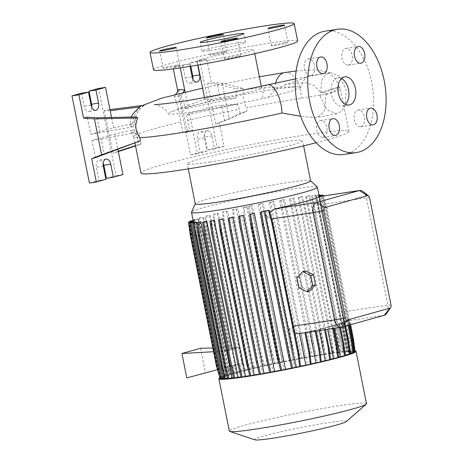 <?xml version="1.0" encoding="UTF-8"?>
<svg xmlns="http://www.w3.org/2000/svg" width="463" height="463" viewBox="0 0 463 463"><rect width="100%" height="100%" fill="white"/><g stroke="black" fill="none" stroke-linecap="round" stroke-linejoin="round"><path stroke-width="0.35" stroke-dasharray="2.31 1.74" d="M320.442 96.726L321.635 80.487L325.246 74.977L330.142 72.425L339.836 76.436L346.127 89.55L345.057 105.738L341.491 111.259L336.63 113.8L326.843 109.829L320.442 96.726M206.4 98.567A28.955 1.719 -11.3 0 0 204.849 99.464A28.955 1.719 -11.3 0 0 215.949 98.625A28.955 1.719 -11.3 0 0 245.951 92.832A28.955 1.719 -11.3 0 0 261.641 88.12A28.955 1.719 -11.3 0 0 259.87 87.883A28.955 1.719 -11.3 0 0 250.541 88.96A28.955 1.719 -11.3 0 0 206.4 98.567L172.155 111.514A67.32 3.993 -11.3 0 1 274.779 89.18L296.517 86.674L300.713 87.345L303.601 80.504L307.542 76.459L305.163 77.61C301.129 79.404 294.601 81.719 285.584 84.561L304.961 82.622L314.128 85.406L320.61 92.548L323.342 92.502L325.252 93.219L326.045 94.678L324.563 110.437L320.651 115.362L315.21 117.695L300.742 116.265M285.584 84.561L275.693 89.388L268.152 97.346L262.671 98.503A20.939 8.67 77.2 0 1 267.643 84.868M341.491 78.519A14.255 8.803 81.4 0 0 337.845 77.882A14.255 8.803 81.4 0 0 337.197 78.021A14.255 8.803 81.4 0 0 331.375 93.827A14.255 8.803 81.4 0 0 342.122 106.068A14.255 8.803 81.4 0 0 342.776 105.929A14.255 8.803 81.4 0 0 345.415 104.378M176.49 65.225A8.467 0.504 -11.3 0 0 167.716 66.915A8.467 0.504 -11.3 0 0 163.132 68.293A8.467 0.504 -11.3 0 0 166.379 68.049A8.467 0.504 -11.3 0 0 175.147 66.354A8.467 0.504 -11.3 0 0 179.731 64.976A8.467 0.504 -11.3 0 0 176.49 65.225M223.525 52.082A8.467 0.504 -11.3 0 0 214.757 53.777A8.467 0.504 -11.3 0 0 210.167 55.149A8.467 0.504 -11.3 0 0 213.414 54.906A8.467 0.504 -11.3 0 0 222.182 53.21A8.467 0.504 -11.3 0 0 226.772 51.833A8.467 0.504 -11.3 0 0 223.525 52.082M284.78 42.787A8.467 0.504 -11.3 0 0 276.012 44.483A8.467 0.504 -11.3 0 0 271.422 45.86A8.467 0.504 -11.3 0 0 274.669 45.611A8.467 0.504 -11.3 0 0 283.437 43.916A8.467 0.504 -11.3 0 0 288.027 42.538A8.467 0.504 -11.3 0 0 284.78 42.787M237.745 55.93A8.467 0.504 -11.3 0 0 228.971 57.62A8.467 0.504 -11.3 0 0 224.387 58.998A8.467 0.504 -11.3 0 0 227.628 58.755A8.467 0.504 -11.3 0 0 236.402 57.059A8.467 0.504 -11.3 0 0 240.986 55.682A8.467 0.504 -11.3 0 0 237.745 55.93M361.076 126.683A8.467 5.226 81.4 0 0 364.531 117.295A8.467 5.226 81.4 0 0 358.148 110.026A8.467 5.226 81.4 0 0 357.766 110.107A8.467 5.226 81.4 0 0 354.305 119.495A8.467 5.226 81.4 0 0 360.689 126.764A8.467 5.226 81.4 0 0 361.076 126.683M348.749 65.011A8.467 5.226 81.4 0 0 352.21 55.624A8.467 5.226 81.4 0 0 345.826 48.355A8.467 5.226 81.4 0 0 345.439 48.436A8.467 5.226 81.4 0 0 341.983 57.823A8.467 5.226 81.4 0 0 348.367 65.092A8.467 5.226 81.4 0 0 348.749 65.011M311.119 75.521A8.467 5.226 81.4 0 0 314.58 66.14A8.467 5.226 81.4 0 0 308.196 58.87A8.467 5.226 81.4 0 0 307.808 58.951A8.467 5.226 81.4 0 0 304.353 68.333A8.467 5.226 81.4 0 0 310.737 75.602A8.467 5.226 81.4 0 0 311.119 75.521M323.446 137.193A8.467 5.226 81.4 0 0 326.901 127.811A8.467 5.226 81.4 0 0 320.518 120.542A8.467 5.226 81.4 0 0 320.136 120.623A8.467 5.226 81.4 0 0 316.675 130.005A8.467 5.226 81.4 0 0 323.058 137.274A8.467 5.226 81.4 0 0 323.446 137.193M316.131 142.726A106.027 6.285 -11.3 0 0 348.894 131.451A106.027 6.285 -11.3 0 0 308.254 134.536A106.027 6.285 -11.3 0 0 198.401 155.753A106.027 6.285 -11.3 0 0 140.949 173.006M320.61 92.548L336.179 87.796L338.858 86.564L337.689 87.681C334.037 94.359 320.055 94.643 301.014 98.33A106.027 6.285 168.7 0 0 246.374 107.902L246.999 111.027L229.33 119.118L215.671 124.043L224.578 120.559L240.129 113.441L246.999 111.027M310.598 180.784A58.807 3.49 -11.3 0 0 310.517 180.651A58.807 3.49 -11.3 0 0 288.055 182.497A58.807 3.49 -11.3 0 0 228.207 194.02A58.807 3.49 -11.3 0 0 195.288 203.679A58.807 3.49 -11.3 0 0 195.264 203.83M209.797 162.038A58.807 3.49 -11.3 0 0 270.728 150.272A58.807 3.49 -11.3 0 0 302.588 140.706A58.807 3.49 -11.3 0 0 280.046 142.413A58.807 3.49 -11.3 0 0 219.121 154.185A58.807 3.49 -11.3 0 0 187.26 163.752A58.807 3.49 -11.3 0 0 209.797 162.038M317.253 187.075A64.154 3.802 -11.3 0 0 292.743 189.083A64.154 3.802 -11.3 0 0 227.455 201.654A64.154 3.802 -11.3 0 0 191.537 212.193M366.488 403.661A69.942 4.15 -11.3 0 0 339.68 405.698A69.942 4.15 -11.3 0 0 267.215 419.692A69.942 4.15 -11.3 0 0 229.318 431.07M355.028 350.861A69.942 4.15 -11.3 0 0 329.222 353.367A69.942 4.15 -11.3 0 0 219.653 377.889M346.214 421.608A46.792 2.778 -11.3 0 0 328.464 422.638A46.792 2.778 -11.3 0 0 277.898 432.488A46.792 2.778 -11.3 0 0 254.928 439.85M172.155 111.514A67.32 3.993 -11.3 0 0 168.59 113.69A67.32 3.993 -11.3 0 0 194.362 111.647A67.32 3.993 -11.3 0 0 262.671 98.503M300.713 87.345L291.759 91.147L268.152 97.346M208.281 60.248A28.955 1.719 -11.3 0 0 238.283 54.455A28.955 1.719 -11.3 0 0 253.973 49.744A28.955 1.719 -11.3 0 0 242.872 50.583A28.955 1.719 -11.3 0 0 212.87 56.382A28.955 1.719 -11.3 0 0 197.18 61.093A28.955 1.719 -11.3 0 0 208.281 60.248M297.657 41.016A73.507 4.358 -11.3 0 0 269.483 43.152A73.507 4.358 -11.3 0 0 193.326 57.863A73.507 4.358 -11.3 0 0 153.496 69.82M237.137 42.978A22.276 1.32 -11.3 0 0 214.062 47.434A22.276 1.32 -11.3 0 0 201.995 51.057A22.276 1.32 -11.3 0 0 210.532 50.415A22.276 1.32 -11.3 0 0 233.607 45.953A22.276 1.32 -11.3 0 0 245.679 42.33A22.276 1.32 -11.3 0 0 237.137 42.978M192.868 79.005A6.239 3.849 -98.6 0 1 190.235 83.08A6.239 3.849 -98.6 0 1 189.952 83.143A6.239 3.849 -98.6 0 1 185.287 78.016L182.677 64.936L173.093 67.61L173.347 68.877M91.755 107.254A6.239 3.849 -98.6 0 1 89.122 111.334A6.239 3.849 -98.6 0 1 88.838 111.392A6.239 3.849 -98.6 0 1 84.173 106.27L81.563 93.185M343.801 154.48A62.366 38.498 81.4 0 0 346.642 153.866A62.366 38.498 81.4 0 0 372.13 84.717A62.366 38.498 81.4 0 0 325.084 31.154M329.39 353.796L332.648 352.887L330.837 340.334L304.585 208.946L301.454 196.763L298.195 197.678L329.39 353.796A64.154 3.802 -11.3 0 0 325.767 354.328A64.154 3.802 -11.3 0 0 321.802 354.947L325.09 354.027L324.002 354.195L322.19 341.648L295.932 210.254L292.801 198.077L289.444 199.015A64.154 3.802 168.7 0 1 290.608 198.83L321.802 354.947M249.707 375.655A64.154 3.802 -11.3 0 0 253.087 375.128L249.806 376.043M221.893 219.011L253.087 375.128M259.39 374.092A64.154 3.802 -11.3 0 0 262.718 373.525L259.477 374.434M231.523 217.407L262.718 373.525M269.813 372.269A64.154 3.802 -11.3 0 0 273.072 371.673L269.888 372.565M241.877 215.555L273.072 371.673M280.647 370.25A64.154 3.802 -11.3 0 0 283.836 369.63L280.717 370.504M252.642 213.512L283.836 369.63M291.58 368.085A64.154 3.802 -11.3 0 0 294.682 367.448L291.632 368.299M263.482 211.331L294.682 367.448M265.733 210.868L267.174 218.061L271.254 217.442M269.86 212.314L267.174 218.061M276.457 208.57L279.988 208.055M319.134 196.52L323.996 195.895M350.607 324.679L349.71 320.188L344.021 321.05L319.175 196.711M344.021 321.05L350.335 352.638A64.154 3.802 -11.3 0 0 350.358 352.465A64.154 3.802 -11.3 0 0 349.947 352.146L354.745 351.313L353.136 338.818L326.878 207.43L323.718 195.82M319.048 195.785L318.446 195.953A64.154 3.802 168.7 0 1 318.747 196.028L349.947 352.146M318.446 195.953L349.64 352.071A64.154 3.802 -11.3 0 0 347.626 351.926L351.122 350.948L350.034 351.11L348.222 338.563L321.97 207.175L318.839 194.992L315.922 195.808A64.154 3.802 168.7 0 1 316.432 195.808L347.626 351.926M315.922 195.808L347.117 351.926A64.154 3.802 -11.3 0 0 343.523 352.111L346.955 351.157L345.867 351.319L344.055 338.771L317.797 207.383L314.672 195.201L311.622 196.052A64.154 3.802 168.7 0 1 312.322 195.994L343.523 352.111M311.622 196.052L342.817 352.169A64.154 3.802 -11.3 0 0 337.718 352.696L341.098 351.753L340.01 351.915L338.198 339.367L311.946 207.98L308.815 195.797L305.655 196.682A64.154 3.802 168.7 0 1 306.523 196.578L337.718 352.696M305.655 196.682L336.856 352.8A64.154 3.802 -11.3 0 0 330.403 353.651L332.648 352.887M298.195 197.678A64.154 3.802 168.7 0 1 299.208 197.533L330.403 353.651M345.618 326.074L344.935 322.642L339.57 323.458A64.154 3.802 -11.3 0 0 342.423 322.329L348.697 353.726L350.26 353.489M339.57 323.458L345.844 354.855A64.154 3.802 -11.3 0 0 348.697 353.726M289.444 199.015L320.639 355.133A64.154 3.802 -11.3 0 0 312.178 356.545L315.413 355.642L314.325 355.804L312.513 343.257L286.261 211.869L283.13 199.686L279.669 200.658A64.154 3.802 168.7 0 1 280.983 200.427L312.178 356.545M279.669 200.658L310.864 356.776A64.154 3.802 -11.3 0 0 301.818 358.397L305.007 357.505L303.919 357.673L302.108 345.126L275.85 213.732L272.724 201.555L269.148 202.557A64.154 3.802 168.7 0 1 270.623 202.279L301.818 358.397M269.148 202.557L300.342 358.675A64.154 3.802 -11.3 0 0 291.053 360.445L294.179 359.572L293.091 359.739L291.279 347.186L265.027 215.799L261.896 203.622L258.186 204.658A64.154 3.802 168.7 0 1 259.859 204.328L291.053 360.445M258.186 204.658L289.381 360.775A64.154 3.802 -11.3 0 0 280.213 362.622L283.258 361.771L282.17 361.939L280.358 349.391L254.106 217.998L250.975 205.821L247.786 206.712L278.981 362.83L274.385 363.634L271.052 351.4L244.8 220.012L243.185 207.517L246.767 206.973A64.154 3.802 168.7 0 1 249.019 206.504L280.213 362.622M246.767 206.973L277.962 363.09A64.154 3.802 -11.3 0 0 269.101 364.977L263.713 365.903L260.38 353.668L234.128 222.281L232.519 209.785L236.315 209.207A64.154 3.802 168.7 0 1 237.901 208.859L269.101 364.977M236.315 209.207L267.51 365.324A64.154 3.802 -11.3 0 0 258.915 367.257L253.608 368.172L250.28 355.937L224.028 224.549L222.414 212.054L226.384 211.452A64.154 3.802 168.7 0 1 227.721 211.14L258.915 367.257M226.384 211.452L257.578 367.57A64.154 3.802 -11.3 0 0 249.621 369.468L244.383 370.371L241.049 358.136L214.797 226.748L213.188 214.253L217.297 213.628A64.154 3.802 168.7 0 1 218.42 213.35L249.621 369.468M217.297 213.628L248.492 369.746A64.154 3.802 -11.3 0 0 241.478 371.54L236.304 372.431L234.295 365.047L239.88 363.536L241.478 371.54M236.807 348.141L231.494 348.355L207.557 228.572L205.948 216.082L205.109 216.314L209.357 215.671A64.154 3.802 168.7 0 1 210.283 215.422L236.807 348.141L240.135 347.331L243.191 362.622L239.88 363.536M209.357 215.671L235.875 348.379L230.655 348.593L206.724 228.809L205.109 216.314M230.065 350.005L224.81 350.219L200.878 230.435L199.269 217.94L198.43 218.177L202.806 217.512A64.154 3.802 168.7 0 1 203.546 217.292L230.065 350.005L235.875 348.379M202.806 217.512L229.324 350.236L223.976 350.45L200.045 230.672L198.43 218.177M232.403 365.631L234 373.629L229.625 374.295L227.617 366.91L232.403 365.631L230.14 366.268L227.084 350.977L229.324 350.236M234 373.629A64.154 3.802 -11.3 0 0 229.596 375.03L224.543 375.904L221.216 363.669L194.958 232.281L193.349 219.786L197.857 219.103A64.154 3.802 168.7 0 1 198.401 218.912L229.596 375.03M197.857 219.103L229.052 375.221A64.154 3.802 -11.3 0 0 226.193 376.344L221.21 377.206L217.882 364.971L191.63 233.584L190.096 221.708M193.164 220.614L194.668 220.382A64.154 3.802 168.7 0 1 194.998 220.226L226.193 376.344M194.668 220.382L225.869 376.5A64.154 3.802 -11.3 0 0 224.636 377.322L219.734 378.173M193.308 221.326L193.366 221.32A64.154 3.802 168.7 0 1 193.441 221.204L224.636 377.322M193.366 221.32L224.561 377.438A64.154 3.802 -11.3 0 0 224.538 377.605A64.154 3.802 -11.3 0 0 224.949 377.924L220.145 378.763M193.754 221.806L224.949 377.924M194.188 222.558L225.249 378.005A64.154 3.802 -11.3 0 0 227.264 378.149L223.768 379.128M196.069 222.032L227.264 378.149M196.775 223.01L227.773 378.149A64.154 3.802 -11.3 0 0 231.373 377.958L227.941 378.919M200.178 221.841L231.373 377.958M233.647 377.762A64.154 3.802 -11.3 0 0 237.172 377.38L233.792 378.323M205.977 221.262L237.172 377.38M241.038 376.894A64.154 3.802 -11.3 0 0 244.487 376.425L241.154 377.357M213.293 220.307L244.487 376.425M305.765 332.648L301.378 333.291A64.154 3.802 -11.3 0 0 309.701 331.415L309.828 332.035M301.112 333.348L307.386 364.746A64.154 3.802 -11.3 0 0 311.148 363.912M340.479 327.382L339.854 324.25L334.616 325.043A64.154 3.802 -11.3 0 0 339.026 323.649L344.941 353.257M334.616 325.043L340.89 356.446A64.154 3.802 -11.3 0 0 345.178 355.086M293.658 327.717L289.219 328.389L294.694 332.897M289.219 328.389L296.928 366.985A64.154 3.802 -11.3 0 0 300.481 366.239M316.009 331.097L315.87 330.374L311.043 331.109A64.154 3.802 -11.3 0 0 319.001 329.21L319.279 330.599M311.043 331.109L317.317 362.506A64.154 3.802 -11.3 0 0 321.241 361.58M325.396 329.673L325.095 328.174L320.124 328.933A64.154 3.802 -11.3 0 0 327.138 327.138L327.578 329.338M320.124 328.933L326.398 360.33A64.154 3.802 -11.3 0 0 330.46 359.305M234.295 365.047L238.954 363.796L233.144 365.423L234.741 373.41L229.625 374.295M238.954 363.796L240.552 371.789A64.154 3.802 -11.3 0 0 234.741 373.41M333.632 328.423L333.169 326.114L328.07 326.89A64.154 3.802 -11.3 0 0 333.881 325.263L334.483 328.29M328.07 326.89L334.344 358.287A64.154 3.802 -11.3 0 0 338.522 357.135M349.021 325.119L348.269 321.339L342.753 322.173A64.154 3.802 -11.3 0 0 343.951 321.397L350.26 352.754L353.599 352.245M342.753 322.173L349.027 353.57A64.154 3.802 -11.3 0 0 350.26 352.754M305.505 270.849L299.584 276.932L301.598 287.008L309.533 290.99M362.928 191.474A8.907 5.498 -98.6 0 1 366.378 197.799L387.815 305.076A8.907 5.498 -98.6 0 1 386.593 313.468M323.133 196.028L324.019 195.976M349.71 320.188A8.907 5.498 -98.6 0 1 348.911 320.599L343.98 321.345M348.269 321.339L342.423 322.329M315.87 330.374L309.701 331.415M325.095 328.174L319.001 329.21M333.169 326.114L327.138 327.138M339.854 324.25L333.881 325.263M344.935 322.642L339.026 323.649M227.617 366.91L233.144 365.423M217.419 369.682L230.14 366.268M243.191 362.622L186.792 377.906M212.812 347.985L240.135 347.331M227.084 350.977L213.565 351.73M224.81 350.219L223.976 350.45M231.494 348.355L230.655 348.593M141.267 105.633L144.508 105.223C135.665 110.645 131.052 124.917 138.941 133.674L141.041 144.178L135.549 145.967M118.349 151.575L112.931 153.346L118.285 151.251M141.041 144.178L138.773 144.572L136.776 134.565L133.992 129.738L114.847 134.038L91.963 140.428L95.401 157.646M135.485 145.642L138.773 144.572M91.963 140.428L101.281 139.016L104.308 154.162M90.742 134.322L133.714 126.671A107.572 6.378 -11.3 0 1 129.929 125.716A107.572 6.378 -11.3 0 1 132.771 123.633L113.626 127.933L90.742 134.322L87.304 117.11M97.033 117.764L100.06 132.91M106.438 178.319L116.016 175.645L98.59 88.427M89.411 183.076L98.989 180.402L96.373 167.317A6.239 3.849 -98.6 0 1 99.163 160.111A6.239 3.849 -98.6 0 1 103.18 163.202M122.95 174.592L116.016 175.645M105.917 179.349L98.989 180.402M109.962 109.609L104.337 110.327L110.188 110.715M104.337 110.327L112.931 153.346M113.626 127.933L111.531 117.457M133.992 129.738A107.572 6.378 -11.3 0 0 131.168 131.932A107.572 6.378 -11.3 0 0 134.936 132.777L137.661 137.685L138.489 141.834M101.281 139.016L134.936 132.777M114.847 134.038L117.886 149.265M132.771 123.633C132.974 116.635 135.705 111.027 140.955 106.814L139.108 107.046M136.012 116.936C134.403 119.952 133.639 123.199 133.714 126.671M144.508 105.223L140.955 106.814M182.833 132.505L189.431 130.416L192.787 130.433L187.434 132.528L182.833 132.505L180.732 121.995C179.569 111.45 176.009 99.36 174.007 96.981L180.987 95.627L182.902 92.664M220.33 99.308L217.303 84.162L207.574 83.508L211.012 100.72L220.33 99.308L236.24 98.029L236.379 88.89L243.341 88.45L222.153 83.195L211.296 82.466L206.631 59.125L197.053 61.799L197.707 65.063M215.671 124.043L212.233 106.826L221.551 105.414L224.578 120.559M177.792 91.124L190.524 154.827L200.103 152.153L197.487 139.068A6.239 3.849 -98.6 0 1 200.276 131.862A6.239 3.849 -98.6 0 1 204.935 136.99L207.551 150.07L217.13 147.396L199.703 60.178L190.125 62.852L190.802 66.232M197.053 61.799L190.125 62.852M206.631 59.125L199.703 60.178M212.233 106.826L189.35 113.221L197.452 153.774L207.03 151.1L204.42 138.02A6.239 3.849 -98.6 0 1 207.21 130.809A6.239 3.849 -98.6 0 1 211.869 135.937L214.485 149.017L224.063 146.343L219.398 123.002M224.063 146.343L217.13 147.396M222.153 83.195L229.33 119.118M214.485 149.017L207.551 150.07M207.03 151.1L200.103 152.153M197.452 153.774L190.524 154.827M190.096 66.348L189.604 63.882L180.026 66.562L173.093 67.61M189.604 63.882L182.677 64.936M189.35 113.221L186.635 115.027A107.572 6.378 168.7 0 1 237.461 104.134L221.551 105.414M211.012 100.72L188.128 107.115L185.414 108.921A107.572 6.378 168.7 0 1 236.24 98.029M180.026 66.562L180.292 67.893M185.136 92.125L188.128 107.115M207.574 83.508L211.296 82.466M178.84 89.509L187.434 132.528M175.645 94.452L174.007 96.981M186.635 115.027L189.431 130.416M180.987 95.627C182.393 97.988 183.869 102.416 185.414 108.921M240.129 113.441L239.296 109.291L237.461 104.134M217.303 84.162L236.379 88.89M243.341 88.45C242.508 94.689 243.521 101.171 246.374 107.902M326.045 94.678A106.027 6.285 -11.3 0 0 340.317 88.514L338.858 86.564M349.027 353.57L353.68 352.864M345.844 354.855L350.346 354.172M340.89 356.446L345.265 355.781M334.344 358.287L338.586 357.644M326.398 360.33L330.513 359.705M317.317 362.506L321.281 361.904M307.386 364.746L311.182 364.173M296.928 366.985L300.51 366.441M225.249 378.005L223.6 378.468M221.32 378.584L224.3 378.132L221.412 378.937M224.561 377.438L219.977 378.132M225.869 376.5L221.21 377.206M229.052 375.221L224.543 375.904M240.552 371.789L236.304 372.431M248.492 369.746L244.383 370.371M257.578 367.57L253.608 368.172M267.51 365.324L263.713 365.903M277.962 363.09L274.385 363.634M278.981 362.83L282.17 361.939M289.381 360.775L293.091 359.739M300.342 358.675L303.919 357.673M310.864 356.776L314.325 355.804M320.639 355.133L324.002 354.195M336.856 352.8L340.01 351.915M342.817 352.169L345.867 351.319M347.117 351.926L350.034 351.11M349.64 352.071L352.389 351.301L350.584 338.754L324.326 207.36L321.195 195.183M319.395 195.826L350.589 351.944L352.389 351.301M350.589 351.944L354.745 351.313M350.335 352.638L355.162 351.903M187.434 120.415A106.027 6.285 168.7 0 1 239.296 109.291M137.661 137.685A106.027 6.285 168.7 0 1 133.784 136.95A106.027 6.285 168.7 0 1 133.714 136.799A106.027 6.285 168.7 0 1 136.776 134.565M138.941 133.674A106.027 6.285 168.7 0 1 180.732 121.995M298.936 287.749L301.598 287.008M296.922 277.678L299.584 276.932M200.537 348.28L205.416 372.698M199.269 217.94L203.546 217.292M200.878 230.435L200.045 230.672M205.948 216.082L210.283 215.422M207.557 228.572L206.724 228.809M230.464 374.063L228.45 366.679M237.143 372.2L235.129 364.809M324.54 329.801L324.262 328.412M339.622 327.515L339.014 324.482M332.775 328.551L332.336 326.346M344.785 326.305L344.096 322.879M315.158 331.224L315.031 330.605M348.188 325.356L347.429 321.571M349.773 324.91L348.911 320.599M319.088 195.976L318.747 196.028M353.911 351.544L352.297 339.049L326.045 207.661L322.856 195.953M353.477 351.139L351.672 338.586L350.584 338.754M351.672 338.586L325.414 207.198L324.326 207.36M325.414 207.198L322.375 195.374M352.297 339.049L353.136 338.818M326.045 207.661L326.878 207.43M220.984 378.526L217.651 366.291L191.398 234.903L189.789 222.408M224.3 378.132L193.106 222.014M217.651 366.291L216.817 366.528M191.398 234.903L190.565 235.14M225.377 375.667L222.049 363.438L195.797 232.044L194.182 219.549L198.401 218.912M222.049 363.438L221.216 363.669M195.797 232.044L194.958 232.281M194.182 219.549L193.349 219.786M254.447 367.94L251.114 355.706L224.862 224.312L223.253 211.817L227.721 211.14M251.114 355.706L250.28 355.937M224.862 224.312L224.028 224.549M223.253 211.817L222.414 212.054M294.179 359.572L292.367 347.024L266.115 215.636L262.984 203.454L259.859 204.328M292.367 347.024L291.279 347.186M266.115 215.636L265.027 215.799M262.984 203.454L261.896 203.622M333.736 352.719L331.925 340.172L305.673 208.778L302.542 196.601L299.208 197.533M331.925 340.172L330.837 340.334M305.673 208.778L304.585 208.946M302.542 196.601L301.454 196.763M283.258 361.771L281.446 349.224L255.194 217.836L252.063 205.653L249.019 206.504M275.219 363.397L271.885 351.168L271.052 351.4M271.885 351.168L245.633 219.775L244.8 220.012M245.633 219.775L244.024 207.279L243.185 207.517M252.063 205.653L250.975 205.821M244.024 207.279L247.786 206.712M281.446 349.224L280.358 349.391M255.194 217.836L254.106 217.998M315.413 355.642L313.601 343.095L287.349 211.701L284.218 199.524L280.983 200.427M313.601 343.095L312.513 343.257M287.349 211.701L286.261 211.869M284.218 199.524L283.13 199.686M346.955 351.157L345.143 338.603L318.885 207.216L315.76 195.039L312.322 195.994M345.143 338.603L344.055 338.771M318.885 207.216L317.797 207.383M315.76 195.039L314.672 195.201M264.547 365.672L261.219 353.437L234.961 222.043L233.352 209.554L237.901 208.859M261.219 353.437L260.38 353.668M234.961 222.043L234.128 222.281M233.352 209.554L232.519 209.785M305.007 357.505L303.196 344.958L276.938 213.57L273.812 201.388L270.623 202.279M303.196 344.958L302.108 345.126M276.938 213.57L275.85 213.732M273.812 201.388L272.724 201.555M341.098 351.753L339.286 339.205L313.034 207.812L309.903 195.635L306.523 196.578M339.286 339.205L338.198 339.367M313.034 207.812L311.946 207.98M309.903 195.635L308.815 195.797M220.567 377.935L217.24 365.701L190.982 234.313L189.373 221.818M217.24 365.701L216.4 365.938M190.982 234.313L190.148 234.544M193.146 220.51L194.998 220.226M222.049 376.975L218.715 364.74L192.463 233.352L190.854 220.857M218.715 364.74L217.882 364.971M192.463 233.352L191.63 233.584M245.216 370.134L241.889 357.899L215.631 226.511L214.022 214.016L218.42 213.35M241.889 357.899L241.049 358.136M215.631 226.511L214.797 226.748M214.022 214.016L213.188 214.253M318.914 195.114L316.432 195.808M351.122 350.948L349.31 338.401L323.058 207.007L320.095 195.49M349.31 338.401L348.222 338.563M323.058 207.007L321.97 207.175M325.09 354.027L323.278 341.48L297.02 210.092L293.889 197.909L290.608 198.83M323.278 341.48L322.19 341.648M297.02 210.092L295.932 210.254M293.889 197.909L292.801 198.077M348.894 131.451L340.317 88.514A106.027 6.285 -11.3 0 0 337.689 87.681M284.78 72.552A20.939 12.923 -98.6 0 1 300.429 89.758A20.939 12.923 -98.6 0 1 301.014 98.33M192.22 76.968L185.287 78.016M91.107 105.217L84.173 106.27M369.584 197.788L366.378 197.799L320.512 204.756M341.659 327.179L301.378 333.291M391.015 305.065L387.815 305.076L341.943 312.033M384.232 315.286L343.951 321.397M103.307 166.269L96.373 167.317M211.869 135.937L204.935 136.99M204.42 138.02L197.487 139.068M323.342 92.502A103.816 6.158 -11.3 0 0 336.179 87.796M274.779 89.18A20.939 12.923 -98.6 0 1 274.918 87.096A20.939 12.923 -98.6 0 1 275.624 83.08M330.142 72.425L295.365 78.924M337.845 77.882L344.779 76.829M163.132 68.293L159.648 50.849M210.167 55.149L206.683 37.711M271.422 45.86L267.938 28.417M224.387 58.998L220.903 41.554M358.148 110.026L370.626 108.134M345.826 48.355L358.298 46.462M308.196 58.87L320.668 56.972M320.518 120.542L332.995 118.65M303.612 145.833L302.588 140.706M259.87 87.883L296.517 86.674M261.641 88.12L261.277 86.297M254.76 53.673L253.973 49.744M201.995 51.057L200.248 42.336M196.879 82.09L189.952 83.143M95.766 110.339L88.838 111.392M350.358 352.465L343.893 320.124M319.348 197.296L319.192 196.509M224.538 377.605L193.412 221.858M106.096 159.058L99.163 160.111M207.21 130.809L200.276 131.862M245.679 42.33L243.937 33.608M204.849 99.464L204.49 97.647M197.967 65.023L197.18 61.093M188.285 168.879L187.26 163.752M296.123 70.995L315.291 69.751L325.408 71.458L330.385 73.987L336.202 79.908L338.98 86.529M134.976 143.102L133.714 136.799M154.376 104.563C154.248 104.146 156.465 104.841 161.026 106.629C164.006 108.197 166.524 110.547 168.59 113.69M259.373 76.771L202.586 88.12M131.336 117.035L129.929 125.716M131.168 131.932L133.784 136.95M336.63 113.8L315.21 117.695M323.058 137.274L335.53 135.381M310.737 75.602L323.209 73.71M348.367 65.092L360.839 63.2M360.689 126.764L373.161 124.871M240.986 55.682L237.502 38.238M288.027 42.538L284.537 25.095M226.772 51.833L223.282 34.389M179.731 64.976L176.247 47.533M342.122 106.068L349.056 105.014"/><path stroke-width="0.69" d="M349.704 104.875A14.255 8.803 81.4 0 0 355.532 89.07A14.255 8.803 81.4 0 0 344.779 76.829A14.255 8.803 81.4 0 0 344.131 76.968A14.255 8.803 81.4 0 0 338.303 92.774A14.255 8.803 81.4 0 0 349.056 105.014A14.255 8.803 81.4 0 0 349.704 104.875M345.415 104.378A14.255 8.803 81.4 0 0 348.685 90.655A14.255 8.803 81.4 0 0 341.491 78.519M173 47.782A8.467 0.504 -11.3 0 0 164.232 49.472A8.467 0.504 -11.3 0 0 159.648 50.849A8.467 0.504 -11.3 0 0 162.889 50.606A8.467 0.504 -11.3 0 0 171.663 48.91A8.467 0.504 -11.3 0 0 176.247 47.533A8.467 0.504 -11.3 0 0 173 47.782M220.041 34.638A8.467 0.504 -11.3 0 0 211.273 36.334A8.467 0.504 -11.3 0 0 206.683 37.711A8.467 0.504 -11.3 0 0 209.93 37.462A8.467 0.504 -11.3 0 0 218.698 35.767A8.467 0.504 -11.3 0 0 223.282 34.389A8.467 0.504 -11.3 0 0 220.041 34.638M281.296 25.343A8.467 0.504 -11.3 0 0 272.522 27.039A8.467 0.504 -11.3 0 0 267.938 28.417A8.467 0.504 -11.3 0 0 271.185 28.168A8.467 0.504 -11.3 0 0 279.953 26.472A8.467 0.504 -11.3 0 0 284.537 25.095A8.467 0.504 -11.3 0 0 281.296 25.343M234.255 38.487A8.467 0.504 -11.3 0 0 225.487 40.177A8.467 0.504 -11.3 0 0 220.903 41.554A8.467 0.504 -11.3 0 0 224.144 41.311A8.467 0.504 -11.3 0 0 232.912 39.615A8.467 0.504 -11.3 0 0 237.502 38.238A8.467 0.504 -11.3 0 0 234.255 38.487M373.548 124.79A8.467 5.226 81.4 0 0 377.009 115.403A8.467 5.226 81.4 0 0 370.626 108.134A8.467 5.226 81.4 0 0 370.238 108.215A8.467 5.226 81.4 0 0 366.777 117.602A8.467 5.226 81.4 0 0 373.161 124.871A8.467 5.226 81.4 0 0 373.548 124.79M361.227 63.113A8.467 5.226 81.4 0 0 364.682 53.731A8.467 5.226 81.4 0 0 358.298 46.462A8.467 5.226 81.4 0 0 357.916 46.543A8.467 5.226 81.4 0 0 354.455 55.93A8.467 5.226 81.4 0 0 360.839 63.2A8.467 5.226 81.4 0 0 361.227 63.113M323.596 73.629A8.467 5.226 81.4 0 0 327.052 64.247A8.467 5.226 81.4 0 0 320.668 56.972A8.467 5.226 81.4 0 0 320.286 57.059A8.467 5.226 81.4 0 0 316.825 66.441A8.467 5.226 81.4 0 0 323.209 73.71A8.467 5.226 81.4 0 0 323.596 73.629M335.918 135.3A8.467 5.226 81.4 0 0 339.379 125.919A8.467 5.226 81.4 0 0 332.995 118.65A8.467 5.226 81.4 0 0 332.608 118.731A8.467 5.226 81.4 0 0 329.147 128.112A8.467 5.226 81.4 0 0 335.53 135.381A8.467 5.226 81.4 0 0 335.918 135.3M134.976 143.102L140.949 173.006A106.027 6.285 -11.3 0 0 181.594 169.921A106.027 6.285 -11.3 0 0 316.131 142.726M300.742 116.265L281.95 113.013A106.027 6.285 168.7 0 1 174.36 133.714A106.027 6.285 168.7 0 1 139.826 137.673C135.323 131.451 134.623 124.877 137.725 117.961L94.435 118.881L101.611 154.798L140.451 140.798L139.826 137.673M188.285 168.879L195.264 203.83A58.807 3.49 -11.3 0 0 217.807 202.123A58.807 3.49 -11.3 0 0 278.732 190.351A58.807 3.49 -11.3 0 0 310.598 180.784L303.612 145.833M195.253 203.761L191.537 212.193A64.154 3.802 -11.3 0 0 191.514 212.361A64.154 3.802 -11.3 0 0 216.105 210.491A64.154 3.802 -11.3 0 0 282.575 197.655A64.154 3.802 -11.3 0 0 317.334 187.22A64.154 3.802 -11.3 0 0 317.253 187.075L310.58 180.715M219.653 377.889A69.942 4.15 -11.3 0 0 218.86 378.74L229.318 431.07A69.942 4.15 -11.3 0 0 229.764 431.418A69.942 4.15 -11.3 0 0 256.126 429.039A69.942 4.15 -11.3 0 0 325.391 415.768A69.942 4.15 -11.3 0 0 366.21 404.153A69.942 4.15 -11.3 0 0 366.488 403.661L356.03 351.33A69.942 4.15 -11.3 0 0 355.028 350.861M218.86 378.74A69.942 4.15 -11.3 0 0 245.674 376.708A69.942 4.15 -11.3 0 0 318.133 362.708A69.942 4.15 -11.3 0 0 356.03 351.33M229.764 431.418L254.928 439.85A46.792 2.778 -11.3 0 0 272.568 438.258A46.792 2.778 -11.3 0 0 318.909 429.38A46.792 2.778 -11.3 0 0 346.214 421.608L366.21 404.153M150.012 52.377L153.496 69.82A73.507 4.358 -11.3 0 0 181.675 67.685A73.507 4.358 -11.3 0 0 257.833 52.973A73.507 4.358 -11.3 0 0 297.657 41.016L294.173 23.572A73.507 4.358 -11.3 0 0 265.999 25.708A73.507 4.358 -11.3 0 0 189.842 40.42A73.507 4.358 -11.3 0 0 150.012 52.377A73.507 4.358 -11.3 0 0 178.186 50.241A73.507 4.358 -11.3 0 0 254.343 35.529A73.507 4.358 -11.3 0 0 294.173 23.572M235.395 34.256A22.276 1.32 -11.3 0 0 212.32 38.713A22.276 1.32 -11.3 0 0 200.248 42.336A22.276 1.32 -11.3 0 0 208.79 41.693A22.276 1.32 -11.3 0 0 231.865 37.231A22.276 1.32 -11.3 0 0 243.937 33.608A22.276 1.32 -11.3 0 0 235.395 34.256M197.707 65.063L199.669 74.884A6.239 3.849 -98.6 0 1 197.163 82.032A6.239 3.849 -98.6 0 1 196.879 82.09A6.239 3.849 -98.6 0 1 192.22 76.968L190.096 66.348M111.531 117.457L105.523 87.374L95.945 90.053L98.555 103.133A6.239 3.849 -98.6 0 1 96.049 110.281A6.239 3.849 -98.6 0 1 95.766 110.339A6.239 3.849 -98.6 0 1 91.107 105.217L88.491 92.131L78.913 94.811L83.577 118.152L94.435 118.881M337.562 29.262L325.084 31.154A62.366 38.498 81.4 0 0 322.242 31.762A62.366 38.498 81.4 0 0 296.754 100.911A62.366 38.498 81.4 0 0 343.801 154.48L356.273 152.587A62.366 38.498 81.4 0 0 359.114 151.974A62.366 38.498 81.4 0 0 384.603 82.825A62.366 38.498 81.4 0 0 337.562 29.262A62.366 38.498 81.4 0 0 334.714 29.869A62.366 38.498 81.4 0 0 309.232 99.018A62.366 38.498 81.4 0 0 356.273 152.587M245.506 376.28L242.242 377.189L239.111 365.012L212.858 233.618L211.047 221.071L214.305 220.162L245.506 376.28A64.154 3.802 -11.3 0 0 249.129 375.742A64.154 3.802 -11.3 0 0 249.707 375.655M223.056 218.825A64.154 3.802 168.7 0 1 221.893 219.011L218.611 219.925L223.056 218.825L254.251 374.943A64.154 3.802 -11.3 0 0 259.39 374.092M232.831 217.182A64.154 3.802 168.7 0 1 231.523 217.407L228.282 218.316L232.831 217.182L264.026 373.3A64.154 3.802 -11.3 0 0 269.813 372.269M243.353 215.283A64.154 3.802 168.7 0 1 241.877 215.555L238.694 216.447L243.353 215.283L274.547 371.401A64.154 3.802 -11.3 0 0 280.647 370.25M254.314 213.183A64.154 3.802 168.7 0 1 252.642 213.512L249.516 214.381L254.314 213.183L285.509 369.3A64.154 3.802 -11.3 0 0 291.58 368.085M265.733 210.868A64.154 3.802 168.7 0 1 263.482 211.331L260.438 212.181L264.714 211.128L295.915 367.246L300.51 366.441L298.901 353.946L293.658 327.717A8.907 5.498 -98.6 0 1 293.27 326.212L272.562 222.581L269.316 210.324L265.733 210.868M323.996 195.895L319.134 196.52A64.154 3.802 168.7 0 1 319.065 196.636L319.03 196.677A64.154 3.802 168.7 0 1 276.457 208.57L276.191 208.634A64.154 3.802 168.7 0 1 274.6 208.975L269.86 212.314M194.055 221.887A64.154 3.802 168.7 0 1 193.754 221.806L188.95 222.645L193.106 222.014L190.218 222.819L194.055 221.887L194.188 222.558M196.578 222.026A64.154 3.802 168.7 0 1 196.069 222.032L192.573 223.01L196.578 222.026L196.775 223.01M200.878 221.783A64.154 3.802 168.7 0 1 200.178 221.841L196.746 222.801L200.878 221.783L232.073 377.901A64.154 3.802 -11.3 0 0 233.647 377.762M206.845 221.158A64.154 3.802 168.7 0 1 205.977 221.262L202.597 222.205L206.845 221.158L238.04 377.276A64.154 3.802 -11.3 0 0 241.038 376.894M214.305 220.162A64.154 3.802 168.7 0 1 213.293 220.307L211.047 221.071M309.828 332.035L315.974 362.813L320.448 362.135L321.281 361.904L319.673 349.409L316.009 331.097M311.148 363.912A64.154 3.802 -11.3 0 0 315.974 362.813M344.941 353.257L345.3 355.046L350.346 354.172L348.737 341.677L345.618 326.074M299.492 333.551L305.794 365.093L311.182 364.173L309.568 351.677L305.765 332.648A8.907 5.498 -98.6 0 1 305.505 332.689A8.907 5.498 -98.6 0 1 304.903 332.729L299.492 333.551L294.694 332.897M300.481 366.239A64.154 3.802 -11.3 0 0 305.794 365.093M321.241 361.58A64.154 3.802 -11.3 0 0 325.275 360.608L330.513 359.705L328.898 347.209L325.396 329.673M319.279 330.599L325.275 360.608M327.578 329.338L333.412 358.536L338.586 357.644L336.977 345.149L333.632 328.423M330.46 359.305A64.154 3.802 -11.3 0 0 333.412 358.536M338.522 357.135A64.154 3.802 -11.3 0 0 340.155 356.66L345.265 355.781L343.656 343.286L340.479 327.382M334.483 328.29L340.155 356.66M313.445 274.831L305.505 270.849L302.848 271.59L296.922 277.678L298.936 287.749L306.871 291.731L309.533 290.99L315.453 284.901L313.445 274.831L310.783 275.578L302.848 271.59M390.65 307.582L386.593 313.468A8.907 5.498 -98.6 0 1 384.232 315.286L341.659 327.179A8.907 5.498 -98.6 0 1 341.254 327.266A8.907 5.498 -98.6 0 1 334.599 319.945L313.162 212.667A8.907 5.498 -98.6 0 1 316.738 202.458L359.311 190.565A8.907 5.498 -98.6 0 1 359.716 190.478A8.907 5.498 -98.6 0 1 362.928 191.474L368.548 195.89A2.674 1.649 81.4 0 0 367.466 195.618L324.887 207.511A2.674 1.649 81.4 0 0 323.816 210.572L345.253 317.85A2.674 1.649 81.4 0 0 347.372 320.02L389.944 308.126A2.674 1.649 81.4 0 0 390.65 307.582A2.674 1.649 81.4 0 0 391.015 305.065L369.584 197.788A2.674 1.649 81.4 0 0 368.548 195.89M319.065 196.648L359.716 190.478M274.628 209.126L279.189 208.431L279.988 208.055L276.191 208.628M212.812 347.985L200.537 348.28L181.913 353.483L186.792 377.906L217.419 369.682M213.565 351.73L181.913 353.483M135.549 145.967L118.349 151.575M101.611 154.798L91.674 158.682L96.339 182.028L105.917 179.349L103.307 166.269A6.239 3.849 -98.6 0 1 106.096 159.058A6.239 3.849 -98.6 0 1 110.755 164.186L113.371 177.271L122.95 174.592L118.285 151.251L135.485 145.642M140.451 140.798L95.401 157.646L91.674 158.682M137.725 117.961L136.012 116.936L97.033 117.764L87.304 117.11L83.577 118.152M103.18 163.202A6.239 3.849 -98.6 0 1 103.828 165.239L106.438 178.319L113.371 177.271M88.491 92.131L81.563 93.185L71.985 95.864L89.411 183.076L96.339 182.028M105.523 87.374L98.59 88.427L89.012 91.101L91.628 104.187A6.239 3.849 -98.6 0 1 91.755 107.254M78.913 94.811L71.985 95.864M95.945 90.053L89.012 91.101M117.886 149.265L118.285 151.251M141.267 105.633L109.962 109.609M110.188 110.715L139.108 107.046M190.802 66.232L192.741 75.938A6.239 3.849 -98.6 0 1 192.868 79.005M173.347 68.877L177.792 91.124M180.292 67.893L185.136 92.125M182.902 92.664L184.691 89.903L178.84 89.509L175.645 94.452M350.26 353.489L353.68 352.864L352.071 340.369L349.021 325.119M295.915 367.246L292.72 368.137L289.595 355.954L263.337 224.567L261.526 212.019M260.438 212.181L262.249 224.734L288.507 356.122L291.632 368.299L292.72 368.137M285.509 369.3L281.805 370.336L278.674 358.154L252.416 226.766L250.605 214.219M249.516 214.381L251.328 226.934L277.586 358.321L280.717 370.504L281.805 370.336M274.547 371.401L270.977 372.402L267.846 360.22L241.588 228.832L239.782 216.285M238.694 216.447L240.5 228.994L266.757 360.388L269.888 372.565L270.977 372.402M264.026 373.3L260.565 374.266L257.434 362.089L231.182 230.696L229.37 218.148M228.282 218.316L230.094 230.863L256.346 362.251L259.477 374.434L260.565 374.266M254.251 374.943L250.894 375.881L247.763 363.698L221.511 232.31L219.699 219.763M218.611 219.925L220.423 232.478L246.675 363.866L249.806 376.043L250.894 375.881M209.959 221.239L211.77 233.786L238.023 365.174L241.154 377.357L242.242 377.189M238.04 377.276L234.88 378.155L231.749 365.978L205.497 234.591L203.685 222.037M202.597 222.205L204.409 234.753L230.661 366.14L233.792 378.323L234.88 378.155M232.073 377.901L229.029 378.751L225.898 366.574L199.64 235.187L197.834 222.634M196.746 222.801L198.552 235.349L224.81 366.737L227.941 378.919L229.029 378.751M227.744 378.155L224.856 378.96L221.725 366.783L195.473 235.389L193.661 222.842M192.573 223.01L194.385 235.557L220.643 366.945L223.768 379.128L224.856 378.96M223.6 378.468L222.5 378.775L219.369 366.592L193.117 235.204L191.306 222.657M219.369 366.592L218.281 366.76L221.412 378.937L222.5 378.775M221.32 378.584L220.145 378.763L216.817 366.528L190.565 235.14L188.95 222.645M219.977 378.132L216.4 365.938L190.148 234.544L188.534 222.055L193.308 221.326M353.599 352.245L355.162 351.903L353.547 339.408L350.607 324.679M306.871 291.731L312.797 285.648L315.453 284.901M312.797 285.648L310.783 275.578M329.673 359.936L328.064 347.441L324.54 329.801M328.064 347.441L328.898 347.209M344.431 356.012L342.817 343.517L339.622 327.515M342.817 343.517L343.656 343.286M337.753 357.876L336.138 345.381L332.775 328.551M336.138 345.381L336.977 345.149M349.513 354.403L347.904 341.908L344.785 326.305M347.904 341.908L348.737 341.677M320.448 362.135L318.833 349.64L315.158 331.224M318.833 349.64L319.673 349.409M352.847 353.101L351.232 340.606L348.188 325.356M351.232 340.606L352.071 340.369M354.328 352.135L352.713 339.645L349.773 324.91M352.713 339.645L353.547 339.408M288.507 356.122L289.595 355.954M262.249 224.734L263.337 224.567M299.677 366.673L298.062 354.178L271.81 222.79L268.476 210.555L264.714 211.128M268.476 210.555L269.316 210.324M298.062 354.178L298.901 353.946M271.81 222.79L272.562 222.581M310.343 364.404L308.734 351.909L304.903 332.729M308.734 351.909L309.568 351.677M279.189 208.431L274.6 208.975M279.988 208.055L279.148 208.286M323.133 196.028L319.065 196.636M323.128 196.017L323.967 195.785M322.375 195.374L322.283 195.016L319.048 195.785M322.856 195.953L322.717 195.427L319.088 195.976M322.717 195.427L319.395 195.826L322.283 195.016M323.718 195.82L323.55 195.195M266.757 360.388L267.846 360.22M240.5 228.994L241.588 228.832M230.661 366.14L231.749 365.978M204.409 234.753L205.497 234.591M218.281 366.76L192.029 235.366L193.117 235.204M192.029 235.366L190.218 222.819M238.023 365.174L239.111 365.012M211.77 233.786L212.858 233.618M277.586 358.321L278.674 358.154M251.328 226.934L252.416 226.766M246.675 363.866L247.763 363.698M220.423 232.478L221.511 232.31M220.643 366.945L221.725 366.783M194.385 235.557L195.473 235.389M256.346 362.251L257.434 362.089M230.094 230.863L231.182 230.696M224.81 366.737L225.898 366.574M198.552 235.349L199.64 235.187M188.534 222.055L193.285 221.227M190.096 221.708L190.015 221.088L193.146 220.51M190.015 221.088L193.164 220.614M320.095 195.49L319.927 194.83L318.914 195.114M319.927 194.83L318.891 194.987M295.365 78.924L267.643 84.868A20.939 8.67 77.2 0 1 281.041 104.684A20.939 8.67 77.2 0 1 281.95 113.013M345.253 317.85L334.599 319.945L293.27 326.212M323.816 210.572L313.162 212.667L271.584 218.976M367.466 195.618L359.311 190.565L319.03 196.677M324.887 207.511L316.738 202.458L276.457 208.57M110.755 164.186L103.828 165.239M98.555 103.133L91.628 104.187M199.669 74.884L192.741 75.938M347.372 320.02L341.659 327.179M389.944 308.126L384.232 315.286M275.624 83.08A20.939 12.923 -98.6 0 1 275.682 82.848A20.939 12.923 -98.6 0 1 276.857 79.549A20.939 12.923 -98.6 0 1 278.442 76.783A20.939 12.923 -98.6 0 1 280.306 74.705A20.939 12.923 -98.6 0 1 284.774 72.552A20.939 12.923 -98.6 0 1 284.78 72.552L296.123 70.995M261.277 86.297L254.76 53.673M319.192 196.509L317.334 187.22M193.412 221.858L191.514 212.361M341.254 327.266L305.505 332.689M204.49 97.647L197.967 65.023M267.643 84.868L231.517 92.554L193.794 99.493C173.382 103.046 155.852 104.846 154.376 104.563L154.393 104.563M284.78 72.552L259.373 76.771M202.586 88.12L161.957 98.081L139.924 106.478L132.684 114.176L131.336 117.035"/></g></svg>
